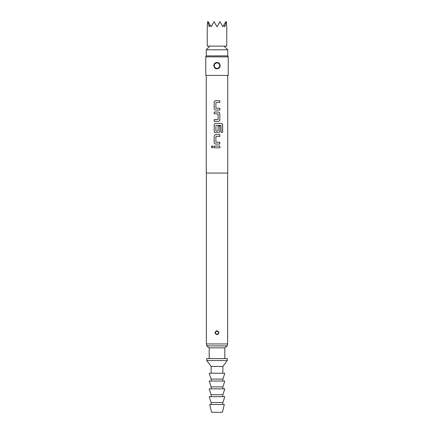 <?xml version="1.0" encoding="UTF-8"?>
<svg xmlns="http://www.w3.org/2000/svg" width="434" height="434" viewBox="0 0 434 434"><rect width="100%" height="100%" fill="white"/><g stroke="black" fill="none" stroke-linecap="round" stroke-linejoin="round"><path stroke-width="0.65" d="M211.325 146.893L212.28 145.813L213.284 146.893L212.28 147.972L211.325 146.893M212.302 147.972L211.38 146.893L212.302 145.813M214.206 102.326C214.298 101.344 214.83 100.802 215.79 100.699L219.837 100.699L219.837 102.446L215.899 102.56L215.899 108.196L219.837 108.31L219.837 110.057L215.779 110.057C214.83 109.954 214.298 109.411 214.206 108.429L214.179 102.326C214.271 101.344 214.808 100.802 215.779 100.699M219.81 108.31L219.81 110.057M214.206 121.384L214.206 119.643M214.206 113.773L214.206 112.032M214.206 124.987C214.298 124.005 214.83 123.462 215.79 123.359L221.204 123.359C222.083 123.473 222.571 124.015 222.658 124.987L222.658 132.31L221.101 132.31L220.993 125.296L215.899 125.41L215.899 131.046L218.107 131.046L218.107 126.093L219.837 126.093L219.837 131.09C219.734 132.072 219.197 132.614 218.221 132.717L215.779 132.717C214.83 132.614 214.298 132.072 214.206 131.09L214.179 124.987C214.271 124.005 214.808 123.462 215.779 123.359M219.81 126.093L219.81 131.09C219.707 132.072 219.175 132.614 218.21 132.717M214.206 136.319C214.298 135.332 214.83 134.795 215.79 134.692L219.837 134.692L219.837 136.433L215.899 136.553L215.899 142.184L219.837 142.303L219.837 144.045L215.779 144.045C214.83 143.942 214.298 143.399 214.206 142.417L214.179 136.319C214.271 135.337 214.808 134.795 215.779 134.692M219.81 142.303L219.81 144.045M214.206 147.766L214.206 146.019M206.356 173.058L206.356 343.945L227.644 343.945L227.644 173.058M217 330.789C219.371 331.788 219.528 333.052 217.467 334.581L217 334.641C214.629 333.643 214.472 332.379 216.533 330.849L217 330.789M215.291 332.715A1.709 1.709 0 0 1 216.593 331.055L215.291 332.715C215.465 333.947 216.17 334.5 217.407 334.375L218.709 332.715A1.709 1.709 0 0 1 217.407 334.375L217.467 334.581M206.258 75.407L206.258 173.058L227.742 173.058L227.742 75.407M217 112.032L218.221 112.032C219.186 112.14 219.723 112.683 219.837 113.659L219.837 119.757C219.734 120.739 219.197 121.281 218.221 121.384L214.179 121.384L214.179 119.643L218.107 119.524L218.107 113.892L214.179 113.773L214.179 112.032L217 112.032M217 146.019L219.837 146.019L219.837 147.766L214.179 147.766L214.179 146.019L217 146.019M215.779 144.045C214.819 143.936 214.282 143.394 214.179 142.417L214.179 136.319M215.779 132.717C214.819 132.609 214.282 132.066 214.179 131.09L214.179 124.987M215.779 110.057C214.819 109.948 214.282 109.406 214.179 108.429L214.179 102.326M205.77 56.854L205.77 75.407L228.23 75.407L228.23 56.854L205.77 56.854L206.334 55.877M217 62.496C220.543 62.263 221.394 67.861 217.922 68.653L217 68.789C213.447 69.017 212.611 63.424 216.078 62.632L217 62.496M215.606 68.219L217.841 68.447A2.929 2.929 0 0 0 219.929 65.642C219.604 63.462 218.345 62.523 216.159 62.838L214.515 64.091L214.071 65.642C214.396 67.823 215.655 68.756 217.841 68.447L219.49 67.183L219.929 65.642A2.929 2.929 0 0 1 217.841 68.447L217.922 68.653M206.258 49.774L206.258 55.877L227.742 55.877L227.742 49.774L206.258 49.774L209.92 46.112M207.685 21.7L207.235 26.772L207.235 46.112L226.765 46.112L226.765 26.772L226.315 21.7L224.812 26.772L223.906 24.96L222.859 26.772L219.929 21.7L217 26.772L214.071 21.7L211.141 26.772L210.094 24.96L209.188 26.772L207.685 21.7L208.212 21.7L210.094 24.96M217 360.546L227.253 360.546L227.253 358.592L206.747 358.592L206.747 360.546L217 360.546M211.141 373.24L211.141 366.404L222.859 366.404L227.253 360.546M217 379.099L222.859 379.099L224.812 373.24L209.188 373.24L211.141 379.099L217 379.099M217 386.911L222.859 386.911L224.812 381.052L209.188 381.052L211.141 386.911L217 386.911M217 394.723L222.859 394.723L224.812 388.864L209.188 388.864L211.141 394.723L217 394.723M217 402.535L222.859 402.535L224.812 396.676L209.188 396.676L211.141 402.535L217 402.535M217 412.3L222.371 412.3L224.324 404.488L209.676 404.488L211.629 412.3L217 412.3M209.188 358.592L209.188 347.851L224.812 347.851L227.253 345.898L227.253 343.945M209.188 347.851L206.747 345.898L227.253 345.898M223.906 24.96L225.788 21.7L226.315 21.7M214.071 65.642A2.929 2.929 0 0 1 218.752 63.293M216.116 334.175L217.407 334.375A1.709 1.709 0 0 0 218.709 332.715C218.535 331.484 217.83 330.93 216.593 331.055L216.533 330.849M219.81 146.019L219.81 147.766M219.81 134.692L219.81 136.433M221.166 123.359C222.045 123.468 222.528 124.01 222.604 124.987L222.658 124.987M222.604 124.987L222.604 132.31M218.21 112.032C219.175 112.135 219.707 112.677 219.81 113.659L219.837 119.757M219.81 119.757C219.707 120.739 219.175 121.281 218.21 121.384M219.81 100.699L219.81 102.446M215.508 332.715A1.492 1.492 0 0 0 217 334.207A1.492 1.492 0 0 0 218.492 332.715A1.492 1.492 0 0 0 217 331.223A1.492 1.492 0 0 0 215.508 332.715M218.394 63.066L216.078 62.632M214.287 65.642A2.712 2.712 0 0 0 217 68.355A2.712 2.712 0 0 0 219.713 65.642A2.712 2.712 0 0 0 217 62.93A2.712 2.712 0 0 0 214.287 65.642M215.541 331.831L216.49 331.082M227.666 55.877L228.23 56.854M214.515 64.091L215.823 62.957M224.08 46.112L227.742 49.774M222.859 373.24L222.859 366.404M222.859 381.052L222.859 379.099M222.859 388.864L222.859 386.911M222.859 396.676L222.859 394.723M222.859 404.488L222.859 402.535M224.812 358.592L224.812 347.851M206.747 345.898L206.747 343.945M211.141 404.488L211.141 402.535M211.141 396.676L211.141 394.723M211.141 388.864L211.141 386.911M211.141 381.052L211.141 379.099M211.141 366.404L206.747 360.546M219.49 67.183L218.438 68.192M216.593 331.055L217.884 331.256M218.459 333.6L217.618 334.31M215.34 332.298L215.508 331.88"/></g></svg>
